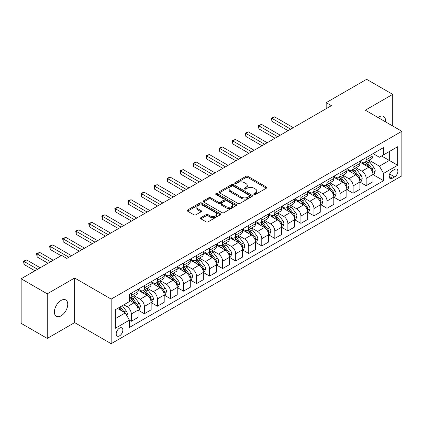<?xml version="1.0" encoding="UTF-8"?>
<svg xmlns="http://www.w3.org/2000/svg" width="423" height="423" viewBox="0 0 423 423"><rect width="100%" height="100%" fill="white"/><g stroke="black" fill="none" stroke-linecap="round" stroke-linejoin="round"><path stroke-width="0.63" d="M254.033 194.48A1.015 0.587 0 0 0 255.471 194.48L266.353 188.193A1.449 0.835 0 0 0 266.781 187.601A1.449 0.835 0 0 0 266.353 187.014L247.915 176.365A1.449 0.835 0 0 0 245.863 176.365L234.982 182.651A1.015 0.587 0 0 0 234.68 183.064A1.015 0.587 0 0 0 234.982 183.476A1.015 0.587 0 0 0 236.415 183.476L237.821 182.662A4.637 2.675 0 0 1 244.378 182.662L245.916 183.55A4.637 2.675 0 0 1 247.275 185.443A4.637 2.675 0 0 1 245.916 187.336L244.51 188.15A1.015 0.587 0 0 0 244.208 188.563A1.015 0.587 0 0 0 244.51 188.981A1.015 0.587 0 0 0 245.943 188.981L247.349 188.166A4.637 2.675 0 0 1 253.906 188.166L255.444 189.055A4.637 2.675 0 0 1 256.803 190.942A4.637 2.675 0 0 1 255.444 192.835L254.033 193.649A1.015 0.587 0 0 0 253.737 194.067A1.015 0.587 0 0 0 254.033 194.48L254.033 193.649M61.071 315.854A9.449 5.457 120 0 0 67.246 307.532A9.449 5.457 120 0 0 65.798 299.96A9.449 5.457 120 0 0 61.071 300.425A9.449 5.457 120 0 0 54.9 308.753A9.449 5.457 120 0 0 56.349 316.319A9.449 5.457 120 0 0 61.071 315.854M385.512 121.845A9.449 5.457 120 0 0 383.613 116.468A9.449 5.457 120 0 0 378.886 116.938A9.449 5.457 120 0 0 378.009 117.515M119.524 335.862A4.722 2.728 120 0 0 122.607 331.695A4.722 2.728 120 0 0 121.882 327.915A4.722 2.728 120 0 0 119.524 328.148A4.722 2.728 120 0 0 116.436 332.309A4.722 2.728 120 0 0 117.16 336.095A4.722 2.728 120 0 0 119.524 335.862M200.888 217.649A1.449 0.835 0 0 0 200.465 218.242A1.449 0.835 0 0 0 200.888 218.834L206.064 221.821A1.449 0.835 0 0 0 208.111 221.821L220.203 214.842A1.449 0.835 0 0 0 220.626 214.25A1.449 0.835 0 0 0 220.203 213.657L201.76 203.014A1.449 0.835 0 0 0 199.714 203.014L187.622 209.993A1.449 0.835 0 0 0 187.199 210.58A1.449 0.835 0 0 0 187.622 211.172L193.871 214.784A1.449 0.835 0 0 0 195.923 214.784L201.094 211.796A1.449 0.835 0 0 0 201.517 211.204A1.449 0.835 0 0 0 201.094 210.612L197.996 208.825A3.876 2.237 0 0 1 196.859 207.238A3.876 2.237 0 0 1 199.254 205.171A3.876 2.237 0 0 1 203.479 205.657L215.619 212.669A3.876 2.237 0 0 1 216.75 214.25A3.876 2.237 0 0 1 214.361 216.317A3.876 2.237 0 0 1 210.136 215.83L208.111 214.662A1.449 0.835 0 0 0 206.064 214.662L200.888 217.649L200.888 218.834M74.644 278.011L47.244 293.826L21.15 278.762L21.15 323.357L47.244 338.421L74.644 322.601L111.17 343.693L111.17 299.103L74.644 278.011L74.644 322.601M392.718 126.006L392.718 94.371L365.319 110.192L401.85 131.278L111.17 299.103M392.718 94.371L366.625 79.307L326.181 102.657L326.181 108.685M21.15 278.762L61.594 255.413L66.813 258.427L331.399 105.671L326.181 102.657M237.927 203.426A1.449 0.835 0 0 0 239.973 203.426L252.06 196.446A1.449 0.835 0 0 0 252.489 195.854A1.449 0.835 0 0 0 252.06 195.262L233.623 184.618A1.449 0.835 0 0 0 231.571 184.618L219.484 191.598A1.449 0.835 0 0 0 219.061 192.185A1.449 0.835 0 0 0 219.484 192.777L237.927 203.426M216.354 194.696A1.015 0.587 0 0 1 217.385 194.839L217.385 193.634L236.134 204.462A1.449 0.835 0 0 1 236.557 205.049A1.449 0.835 0 0 1 236.134 205.641L224.042 212.621A1.449 0.835 0 0 1 221.996 212.621L203.553 201.977L203.553 200.793A1.449 0.835 0 0 0 203.13 201.385A1.449 0.835 0 0 0 203.553 201.977M203.553 200.793L208.729 197.805A1.449 0.835 0 0 1 210.776 197.805L218.257 202.125A1.449 0.835 0 0 0 220.304 202.125L223.735 200.142A1.449 0.835 0 0 0 224.158 199.55A1.449 0.835 0 0 0 223.735 198.958L215.952 194.464A1.015 0.587 0 0 1 215.651 194.051A1.015 0.587 0 0 1 216.28 193.507A1.015 0.587 0 0 1 217.385 193.634M394.648 169.422L392.354 170.749A4.574 2.644 120 0 0 389.361 174.784A4.574 2.644 120 0 0 390.064 178.448A4.574 2.644 120 0 0 392.354 178.22L394.648 176.899A4.574 2.644 120 0 0 397.636 172.864A4.574 2.644 120 0 0 396.938 169.2A4.574 2.644 120 0 0 394.648 169.422M111.17 343.693L401.85 175.873L401.85 131.278M373.097 153.607L379.41 157.25L383.587 154.839L383.587 147.548L129.438 294.281L129.438 301.573L115.347 309.705L115.347 328.269L129.438 320.132L129.438 327.423L383.587 180.695L383.587 173.404L379.41 166.17L369.03 160.18M383.587 154.839L397.673 146.707L397.673 165.266L383.587 173.404M47.244 293.826L47.244 338.421M381.604 155.987L389.324 160.444L389.324 151.529L397.673 146.707M379.41 166.17L389.324 160.444L397.673 165.266M115.347 318.625L125.261 312.904L117.536 308.441M129.438 320.195L131.315 321.279L131.315 313.988A5.906 3.41 -120 0 0 127.143 306.754L123.802 304.824M131.315 321.279L138.099 317.361L138.099 310.07A5.906 3.41 -120 0 0 133.927 302.836L129.438 300.245M138.258 310.218L144.365 313.744L144.365 306.453A5.906 3.41 -120 0 0 140.187 299.225L134.191 295.762M144.365 313.744L151.148 309.826L151.148 302.535A5.906 3.41 -120 0 0 146.971 295.307L138.099 290.183M151.302 302.688L157.409 306.215L157.409 298.924A5.906 3.41 -120 0 0 153.232 291.69L147.241 288.227M157.409 306.215L164.193 302.297L164.193 295.005A5.906 3.41 -120 0 0 160.016 287.772L151.148 282.649M164.351 295.154L170.453 298.68L170.453 291.389A5.906 3.41 -120 0 0 166.281 284.156L160.285 280.698M170.453 298.68L177.237 294.762L177.237 287.471A5.906 3.41 -120 0 0 173.065 280.243L164.193 275.119M177.396 287.624L183.503 291.146L183.503 283.854A5.906 3.41 -120 0 0 179.326 276.626L173.335 273.163M183.503 291.146L190.287 287.233L190.287 279.941A5.906 3.41 -120 0 0 186.109 272.708L177.237 267.585M190.445 280.089L196.547 283.616L196.547 276.325A5.906 3.41 -120 0 0 192.375 269.091L186.379 265.633M196.547 283.616L203.331 279.698L203.331 272.407A5.906 3.41 -120 0 0 199.159 265.173L190.287 260.055M203.489 272.56L209.597 276.082L209.597 268.79A5.906 3.41 -120 0 0 205.419 261.562L199.423 258.099M209.597 276.082L216.38 272.163L216.38 264.872A5.906 3.41 -120 0 0 212.203 257.644L203.331 252.52M216.534 265.025L222.641 268.552L222.641 261.261A5.906 3.41 -120 0 0 218.469 254.027L212.473 250.569M222.641 268.552L229.425 264.634L229.425 257.343A5.906 3.41 -120 0 0 225.253 250.109L216.38 244.991M229.583 257.491L235.69 261.017L235.69 253.726A5.906 3.41 -120 0 0 231.513 246.498L225.517 243.035M235.69 261.017L242.474 257.099L242.474 249.808A5.906 3.41 -120 0 0 238.297 242.58L229.425 237.456M242.628 249.961L248.735 253.488L248.735 246.197A5.906 3.41 -120 0 0 244.563 238.963L238.567 235.5M248.735 253.488L255.518 249.57L255.518 242.279A5.906 3.41 -120 0 0 251.347 235.045L242.474 229.922M255.677 242.427L261.784 245.953L261.784 238.662A5.906 3.41 -120 0 0 257.607 231.429L251.611 227.971M261.784 245.953L268.568 242.035L268.568 234.744A5.906 3.41 -120 0 0 264.391 227.516L255.518 222.392M268.721 234.897L274.828 238.419L274.828 231.127A5.906 3.41 -120 0 0 270.651 223.899L264.661 220.436M274.828 238.419L281.612 234.506L281.612 227.214A5.906 3.41 -120 0 0 277.435 219.981L268.568 214.858M281.771 227.363L287.873 230.889L287.873 223.598A5.906 3.41 -120 0 0 283.701 216.365L277.705 212.906M287.873 230.889L294.657 226.971L294.657 219.68A5.906 3.41 -120 0 0 290.485 212.452L281.612 207.328M294.815 219.833L300.922 223.355L300.922 216.063A5.906 3.41 -120 0 0 296.745 208.835L290.754 205.372M300.922 223.355L307.706 219.442L307.706 212.15A5.906 3.41 -120 0 0 303.529 204.917L294.657 199.793M307.865 212.298L313.966 215.825L313.966 208.534A5.906 3.41 -120 0 0 309.795 201.3L303.799 197.842M313.966 215.825L320.75 211.907L320.75 204.616A5.906 3.41 -120 0 0 316.578 197.382L307.706 192.264M320.909 204.764L327.016 208.29L327.016 200.999A5.906 3.41 -120 0 0 322.839 193.771L316.843 190.308M327.016 208.29L333.8 204.372L333.8 197.081A5.906 3.41 -120 0 0 329.623 189.853L320.75 184.729M333.953 197.234L340.06 200.761L340.06 193.47A5.906 3.41 -120 0 0 335.888 186.236L329.892 182.773M340.06 200.761L346.844 196.843L346.844 189.552A5.906 3.41 -120 0 0 342.672 182.318L333.8 177.2M347.003 189.7L353.11 193.226L353.11 185.935A5.906 3.41 -120 0 0 348.933 178.702L342.937 175.244M353.11 193.226L359.894 189.308L359.894 182.017A5.906 3.41 -120 0 0 355.717 174.789L346.844 169.665M360.047 182.17L366.154 185.692L366.154 178.4A5.906 3.41 -120 0 0 361.977 171.172L355.986 167.709M366.154 185.692L372.938 181.779L372.938 174.488A5.906 3.41 -120 0 0 368.766 167.254L359.894 162.131M360.047 161.137L361.977 162.252A5.906 3.41 -120 0 0 364.933 162.543A5.906 3.41 -120 0 0 366.154 159.841L366.154 157.615M347.003 168.671L348.933 169.787A5.906 3.41 -120 0 0 351.883 170.078A5.906 3.41 -120 0 0 353.11 167.376L353.11 165.144M333.953 176.201L335.888 177.316A5.906 3.41 -120 0 0 338.839 177.612A5.906 3.41 -120 0 0 340.06 174.905L340.06 172.679M320.909 183.735L322.839 184.851A5.906 3.41 -120 0 0 325.789 185.142A5.906 3.41 -120 0 0 327.016 182.44L327.016 180.209M307.865 191.27L309.795 192.38A5.906 3.41 -120 0 0 312.745 192.677A5.906 3.41 -120 0 0 313.966 189.975L313.966 187.743M294.815 198.799L296.745 199.915A5.906 3.41 -120 0 0 299.701 200.206A5.906 3.41 -120 0 0 300.922 197.504L300.922 195.273M281.771 206.334L283.701 207.45A5.906 3.41 -120 0 0 286.651 207.741A5.906 3.41 -120 0 0 287.873 205.039L287.873 202.807M268.721 213.864L270.651 214.979A5.906 3.41 -120 0 0 273.607 215.27A5.906 3.41 -120 0 0 274.828 212.568L274.828 210.342M255.677 221.398L257.607 222.514A5.906 3.41 -120 0 0 260.557 222.805A5.906 3.41 -120 0 0 261.784 220.103L261.784 217.871M242.628 228.928L244.563 230.043A5.906 3.41 -120 0 0 247.513 230.339A5.906 3.41 -120 0 0 248.735 227.632L248.735 225.406M229.583 236.462L231.513 237.578A5.906 3.41 -120 0 0 234.464 237.869A5.906 3.41 -120 0 0 235.69 235.167L235.69 232.936M216.534 243.997L218.469 245.107A5.906 3.41 -120 0 0 221.419 245.403A5.906 3.41 -120 0 0 222.641 242.702L222.641 240.47M203.489 251.526L205.419 252.642A5.906 3.41 -120 0 0 208.37 252.933A5.906 3.41 -120 0 0 209.597 250.231L209.597 248M190.445 259.061L192.375 260.177A5.906 3.41 -120 0 0 195.326 260.468A5.906 3.41 -120 0 0 196.547 257.766L196.547 255.534M177.396 266.59L179.326 267.706A5.906 3.41 -120 0 0 182.281 267.997A5.906 3.41 -120 0 0 183.503 265.295L183.503 263.069M164.351 274.125L166.281 275.241A5.906 3.41 -120 0 0 169.232 275.532A5.906 3.41 -120 0 0 170.453 272.83L170.453 270.598M151.302 281.655L153.232 282.77A5.906 3.41 -120 0 0 156.187 283.066A5.906 3.41 -120 0 0 157.409 280.359L157.409 278.133M138.258 289.189L140.187 290.305A5.906 3.41 -120 0 0 143.138 290.596A5.906 3.41 -120 0 0 144.365 287.894L144.365 285.662M373.097 174.636L383.587 180.695M364.933 162.543L371.717 158.63A5.906 3.41 -120 0 0 372.938 155.928L372.938 153.697M351.883 170.078L358.667 166.16A5.906 3.41 -120 0 0 359.894 163.458L359.894 161.226M338.839 177.612L345.623 173.694A5.906 3.41 -120 0 0 346.844 170.992L346.844 168.761M325.789 185.142L332.578 181.224A5.906 3.41 -120 0 0 333.8 178.522L333.8 176.296M312.745 192.677L319.529 188.758A5.906 3.41 -120 0 0 320.75 186.057L320.75 183.825M299.701 200.206L306.485 196.293A5.906 3.41 -120 0 0 307.706 193.586L307.706 191.36M286.651 207.741L293.435 203.823A5.906 3.41 -120 0 0 294.657 201.121L294.657 198.889M273.607 215.27L280.391 211.357A5.906 3.41 -120 0 0 281.612 208.65L281.612 206.424M260.557 222.805L267.341 218.887A5.906 3.41 -120 0 0 268.568 216.185L268.568 213.953M247.513 230.339L254.297 226.421A5.906 3.41 -120 0 0 255.518 223.719L255.518 221.488M234.464 237.869L241.247 233.951A5.906 3.41 -120 0 0 242.474 231.249L242.474 229.017M221.419 245.403L228.203 241.485A5.906 3.41 -120 0 0 229.425 238.784L229.425 236.552M208.37 252.933L215.159 249.015A5.906 3.41 -120 0 0 216.38 246.313L216.38 244.087M195.326 260.468L202.109 256.55A5.906 3.41 -120 0 0 203.331 253.848L203.331 251.616M182.281 267.997L189.065 264.084A5.906 3.41 -120 0 0 190.287 261.377L190.287 259.151M169.232 275.532L176.016 271.614A5.906 3.41 -120 0 0 177.237 268.912L177.237 266.68M156.187 283.066L162.971 279.148A5.906 3.41 -120 0 0 164.193 276.446L164.193 274.215M143.138 290.596L149.922 286.678A5.906 3.41 -120 0 0 151.148 283.976L151.148 281.744M129.438 298.368A5.906 3.41 -120 0 0 130.094 298.13L136.878 294.212A5.906 3.41 -120 0 0 138.099 291.51L138.099 289.279M130.094 298.13A5.906 3.41 -120 0 0 131.315 295.423L131.315 293.197M125.261 312.904L129.438 320.132M254.44 194.622L255.444 194.041A4.637 2.675 0 0 0 256.803 192.148L256.803 190.942M247.275 185.443L247.275 186.649A4.637 2.675 0 0 1 245.916 188.542L244.912 189.123M266.337 188.203L247.915 177.57A1.449 0.835 0 0 0 245.863 177.57L235.384 183.619M252.06 195.262L252.06 196.446L233.623 185.819A1.449 0.835 0 0 0 231.571 185.819L219.505 192.788M249.501 196.267A1.015 0.587 0 0 0 249.797 195.854A1.015 0.587 0 0 0 249.501 195.442L233.316 186.094A1.015 0.587 0 0 0 231.878 186.094L230.398 186.95A4.637 2.675 0 0 0 229.039 188.843A4.637 2.675 0 0 0 230.398 190.736L241.459 197.123A4.637 2.675 0 0 0 248.015 197.123L249.501 196.267L249.501 197.472A1.015 0.587 0 0 0 249.797 197.06L249.797 195.854M229.039 188.843L229.039 190.049A4.637 2.675 0 0 0 230.398 191.942L230.398 190.736M249.501 197.472L248.015 198.329A4.637 2.675 0 0 1 241.459 198.329L230.398 191.942M203.574 201.988L208.729 199.011L208.729 197.805M224.158 199.55L224.158 200.756A1.449 0.835 0 0 1 223.735 201.348L220.304 203.331A1.449 0.835 0 0 1 218.257 203.331L210.776 199.011A1.449 0.835 0 0 0 208.729 199.011M217.385 194.839L236.113 205.652M226.014 206.604A3.876 2.237 0 0 0 230.239 207.09A3.876 2.237 0 0 0 232.634 205.023A3.876 2.237 0 0 0 231.497 203.442L227.22 200.973A1.449 0.835 0 0 0 225.168 200.973L221.737 202.95A1.449 0.835 0 0 0 221.314 203.542A1.449 0.835 0 0 0 221.737 204.135L226.014 206.604L226.014 207.809A3.876 2.237 0 0 0 230.239 208.296A3.876 2.237 0 0 0 232.634 206.228L232.634 205.023M221.314 203.542L221.314 204.748A1.449 0.835 0 0 0 221.737 205.34L221.737 204.135M226.014 207.809L221.737 205.34M216.75 214.25L216.75 215.455A3.876 2.237 0 0 1 214.361 217.522A3.876 2.237 0 0 1 210.136 217.036L208.111 215.867A1.449 0.835 0 0 0 206.064 215.867L200.909 218.844M196.859 207.238L196.859 208.444A3.876 2.237 0 0 0 197.996 210.03L197.996 208.825M201.073 211.807L197.996 210.03M220.182 214.852L201.76 204.214A1.449 0.835 0 0 0 199.714 204.214L187.643 211.183M372.938 174.725L374.191 174.006L375.233 170.992A3.913 2.258 -120 0 0 373.985 167.661L369.723 161.967A11.294 6.519 -120 0 0 368.491 160.491M364.251 164.647A11.294 6.519 -120 0 0 361.935 162.226M372.584 172.33L373.123 171.156A3.913 2.258 -120 0 0 372.002 168.803L367.74 163.114A11.294 6.519 -120 0 0 366.508 161.639M365.456 162.242A9.375 5.409 60 0 1 366.995 163.992L370.601 168.809M293.303 127.667L274.569 116.848L271.957 118.355L271.957 121.369L288.084 130.675M365.255 162.358A11.294 6.519 60 0 1 366.487 163.833L369.321 167.619M271.957 121.369L271.386 118.022L290.691 129.168M271.386 118.022L274.569 116.848M359.894 182.26L361.147 181.536L362.188 178.522A3.913 2.258 -120 0 0 360.941 175.191L356.674 169.501A11.294 6.519 -120 0 0 355.442 168.026M351.201 172.182A11.294 6.519 -120 0 0 348.89 169.76M359.534 179.865L360.079 178.691A3.913 2.258 -120 0 0 358.958 176.338L354.691 170.643A11.294 6.519 -120 0 0 353.459 169.168M352.407 169.776A9.375 5.409 60 0 1 353.945 171.526L357.557 176.343M280.253 135.196L261.52 124.383L258.913 125.885L258.913 128.899L275.035 138.21M352.206 169.893A11.294 6.519 60 0 1 353.438 171.368L356.277 175.154M258.913 128.899L258.337 125.557L277.647 136.703M258.337 125.557L261.52 124.383M346.844 189.79L348.097 189.07L349.139 186.057A3.913 2.258 -120 0 0 347.891 182.725L343.629 177.031A11.294 6.519 -120 0 0 342.397 175.556M338.157 179.712A11.294 6.519 -120 0 0 335.841 177.295M346.49 187.394L347.029 186.22A3.913 2.258 -120 0 0 345.908 183.868L341.647 178.178A11.294 6.519 -120 0 0 340.415 176.703M339.362 177.306A9.375 5.409 60 0 1 340.901 179.056L344.512 183.873M267.209 142.731L248.475 131.913L245.863 133.419L245.863 136.433L261.99 145.745M339.161 177.422A11.294 6.519 60 0 1 340.393 178.897L343.227 182.683M245.863 136.433L245.292 133.086L264.597 144.238M245.292 133.086L248.475 131.913M333.8 197.324L335.053 196.6L336.095 193.586A3.913 2.258 -120 0 0 334.847 190.255L330.58 184.565A11.294 6.519 -120 0 0 329.348 183.09M325.107 187.246A11.294 6.519 -120 0 0 322.797 184.825M333.44 194.929L333.985 193.755A3.913 2.258 -120 0 0 332.864 191.402L328.597 185.708A11.294 6.519 -120 0 0 327.365 184.232M326.318 184.84A9.375 5.409 60 0 1 327.857 186.591L331.463 191.408M254.16 150.26L235.426 139.447L232.819 140.954L232.819 143.963L248.941 153.274M326.112 184.957A11.294 6.519 60 0 1 327.344 186.432L330.183 190.218M232.819 143.963L232.243 140.621L251.553 151.767M232.243 140.621L235.426 139.447M320.75 204.859L322.003 204.135L323.05 201.121A3.913 2.258 -120 0 0 321.797 197.79L317.536 192.095A11.294 6.519 -120 0 0 316.304 190.62M312.063 194.776A11.294 6.519 -120 0 0 309.752 192.359M320.396 202.458L320.935 201.285A3.913 2.258 -120 0 0 319.814 198.937L315.553 193.242A11.294 6.519 -120 0 0 314.321 191.767M313.269 192.375A9.375 5.409 60 0 1 314.807 194.12L318.419 198.937M241.115 157.795L222.382 146.977L219.77 148.484L219.77 151.497L235.897 160.809M313.068 192.491A11.294 6.519 60 0 1 314.3 193.967L317.134 197.747M219.77 151.497L219.199 148.15L238.509 159.302M219.199 148.15L222.382 146.977M307.706 212.388L308.959 211.664L310.001 208.65A3.913 2.258 -120 0 0 308.753 205.324L304.486 199.63A11.294 6.519 -120 0 0 303.254 198.154M299.013 202.31A11.294 6.519 -120 0 0 296.703 199.889M307.352 209.993L307.891 208.819A3.913 2.258 -120 0 0 306.77 206.466L302.503 200.772A11.294 6.519 -120 0 0 301.271 199.296M300.224 199.905A9.375 5.409 60 0 1 301.763 201.655L305.369 206.472M228.071 165.324L209.332 154.511L206.725 156.018L206.725 159.032L222.852 168.338M300.023 200.021A11.294 6.519 60 0 1 301.255 201.496L304.089 205.282M206.725 159.032L206.149 155.685L225.459 166.831M206.149 155.685L209.332 154.511M294.657 219.923L295.91 219.199L296.957 216.185A3.913 2.258 -120 0 0 295.709 212.854L291.442 207.159A11.294 6.519 -120 0 0 290.21 205.684M285.969 209.84A11.294 6.519 -120 0 0 283.659 207.423M294.302 217.528L294.842 216.354A3.913 2.258 -120 0 0 293.726 214.001L289.459 208.306A11.294 6.519 -120 0 0 288.227 206.831M287.175 207.439A9.375 5.409 60 0 1 288.713 209.184L292.325 214.006M215.021 172.859L196.288 162.041L193.676 163.548L193.676 166.562L209.803 175.873M286.974 207.556A11.294 6.519 60 0 1 288.206 209.031L291.04 212.817M193.676 166.562L193.105 163.22L212.415 174.366M193.105 163.22L196.288 162.041M281.612 227.452L282.865 226.733L283.907 223.719A3.913 2.258 -120 0 0 282.659 220.388L278.397 214.694A11.294 6.519 -120 0 0 277.165 213.218M272.92 217.374A11.294 6.519 -120 0 0 270.609 214.953M281.258 225.057L281.797 223.883A3.913 2.258 -120 0 0 280.676 221.53L276.415 215.841A11.294 6.519 -120 0 0 275.183 214.361M274.13 214.969A9.375 5.409 60 0 1 275.669 216.719L279.275 221.536M201.977 180.394L183.244 169.575L180.632 171.082L180.632 174.096L196.758 183.402M273.93 215.085A11.294 6.519 60 0 1 275.161 216.56L277.996 220.346M180.632 174.096L180.055 170.749L199.365 181.895M180.055 170.749L183.244 169.575M268.568 234.987L269.816 234.263L270.863 231.249A3.913 2.258 -120 0 0 269.615 227.918L265.348 222.228A11.294 6.519 -120 0 0 264.116 220.753M259.875 224.909A11.294 6.519 -120 0 0 257.565 222.487M268.208 232.592L268.748 231.418A3.913 2.258 -120 0 0 267.632 229.065L263.365 223.37A11.294 6.519 -120 0 0 262.133 221.895M261.081 222.503A9.375 5.409 60 0 1 262.62 224.253L266.231 229.07M188.928 187.923L170.194 177.105L167.587 178.612L167.587 181.626L183.709 190.937M260.88 222.62A11.294 6.519 60 0 1 262.112 224.095L264.946 227.881M167.587 181.626L167.011 178.284L186.321 189.43M167.011 178.284L170.194 177.105M255.518 242.516L256.772 241.797L257.813 238.784A3.913 2.258 -120 0 0 256.565 235.452L252.304 229.758A11.294 6.519 -120 0 0 251.072 228.283M246.831 232.439A11.294 6.519 -120 0 0 244.515 230.022M255.164 240.121L255.704 238.947A3.913 2.258 -120 0 0 254.583 236.594L250.321 230.905A11.294 6.519 -120 0 0 249.089 229.43M248.037 230.033A9.375 5.409 60 0 1 249.575 231.783L253.181 236.6M175.883 195.458L157.15 184.64L154.538 186.146L154.538 189.16L170.665 198.466M247.836 230.149A11.294 6.519 60 0 1 249.068 231.624L251.902 235.41M154.538 189.16L153.967 185.813L173.271 196.965M153.967 185.813L157.15 184.64M242.474 250.051L243.727 249.327L244.769 246.313A3.913 2.258 -120 0 0 243.521 242.982L239.254 237.292A11.294 6.519 -120 0 0 238.022 235.817M233.782 239.973A11.294 6.519 -120 0 0 231.471 237.552M242.115 247.656L242.659 246.482A3.913 2.258 -120 0 0 241.538 244.129L237.271 238.435A11.294 6.519 -120 0 0 236.039 236.959M234.987 237.567A9.375 5.409 60 0 1 236.526 239.318L240.137 244.134M162.834 202.987L144.1 192.174L141.494 193.681L141.494 196.69L157.615 206.001M234.786 237.684A11.294 6.519 60 0 1 236.018 239.159L238.858 242.945M141.494 196.69L140.917 193.348L160.227 204.494M140.917 193.348L144.1 192.174M229.425 257.586L230.678 256.861L231.719 253.848A3.913 2.258 -120 0 0 230.472 250.516L226.21 244.822A11.294 6.519 -120 0 0 224.978 243.347M220.737 247.503A11.294 6.519 -120 0 0 218.421 245.086M229.07 255.185L229.61 254.012A3.913 2.258 -120 0 0 228.489 251.659L224.227 245.969A11.294 6.519 -120 0 0 222.995 244.494M221.943 245.097A9.375 5.409 60 0 1 223.481 246.847L227.093 251.664M149.79 210.522L131.056 199.704L128.444 201.211L128.444 204.224L144.571 213.536M221.742 245.218A11.294 6.519 60 0 1 222.974 246.694L225.808 250.474M128.444 204.224L127.873 200.877L147.178 212.029M127.873 200.877L131.056 199.704M216.38 265.115L217.634 264.391L218.675 261.377A3.913 2.258 -120 0 0 217.427 258.051L213.16 252.357A11.294 6.519 -120 0 0 211.928 250.881M207.688 255.037A11.294 6.519 -120 0 0 205.377 252.616M216.021 262.72L216.565 261.546A3.913 2.258 -120 0 0 215.444 259.193L211.177 253.499A11.294 6.519 -120 0 0 209.945 252.023M208.899 252.631A9.375 5.409 60 0 1 210.437 254.382L214.043 259.199M136.74 218.051L118.006 207.238L115.4 208.745L115.4 211.754L131.521 221.065M208.692 252.748A11.294 6.519 60 0 1 209.924 254.223L212.764 258.009M115.4 211.754L114.823 208.412L134.133 219.558M114.823 208.412L118.006 207.238M203.331 272.65L204.584 271.926L205.631 268.912A3.913 2.258 -120 0 0 204.378 265.581L200.116 259.886A11.294 6.519 -120 0 0 198.884 258.411M194.643 262.567A11.294 6.519 -120 0 0 192.333 260.15M202.977 270.255L203.516 269.081A3.913 2.258 -120 0 0 202.395 266.728L198.133 261.033A11.294 6.519 -120 0 0 196.901 259.558M195.849 260.166A9.375 5.409 60 0 1 197.388 261.911L200.999 266.733M123.696 225.586L104.962 214.768L102.35 216.275L102.35 219.288L118.477 228.6M195.648 260.282A11.294 6.519 60 0 1 196.88 261.758L199.714 265.538M102.35 219.288L101.779 215.947L121.089 227.093M101.779 215.947L104.962 214.768M190.287 280.179L191.54 279.455L192.581 276.446A3.913 2.258 -120 0 0 191.333 273.115L187.066 267.421A11.294 6.519 -120 0 0 185.834 265.945M181.594 270.101A11.294 6.519 -120 0 0 179.283 267.68M189.932 277.784L190.472 276.61A3.913 2.258 -120 0 0 189.351 274.257L185.084 268.568A11.294 6.519 -120 0 0 183.852 267.087M182.805 267.696A9.375 5.409 60 0 1 184.343 269.446L187.949 274.263M110.652 233.115L91.913 222.302L89.306 223.809L89.306 226.823L105.433 236.129M182.604 267.812A11.294 6.519 60 0 1 183.836 269.287L186.67 273.073M89.306 226.823L88.73 223.476L108.039 234.622M88.73 223.476L91.913 222.302M177.237 287.714L178.49 286.99L179.537 283.976A3.913 2.258 -120 0 0 178.289 280.645L174.022 274.955A11.294 6.519 -120 0 0 172.79 273.475M168.55 277.636A11.294 6.519 -120 0 0 166.239 275.214M176.883 285.319L177.422 284.145A3.913 2.258 -120 0 0 176.306 281.792L172.039 276.097A11.294 6.519 -120 0 0 170.807 274.622M169.755 275.23A9.375 5.409 60 0 1 171.294 276.98L174.905 281.797M97.602 240.65L78.868 229.832L76.256 231.339L76.256 234.353L92.383 243.664M169.554 275.347A11.294 6.519 60 0 1 170.786 276.822L173.62 280.608M76.256 234.353L75.685 231.011L94.995 242.157M75.685 231.011L78.868 229.832M164.193 295.243L165.446 294.524L166.488 291.51A3.913 2.258 -120 0 0 165.24 288.179L160.978 282.485A11.294 6.519 -120 0 0 159.746 281.009M155.5 285.165A11.294 6.519 -120 0 0 153.189 282.749M163.838 292.848L164.378 291.674A3.913 2.258 -120 0 0 163.257 289.321L158.995 283.632A11.294 6.519 -120 0 0 157.763 282.157M156.711 282.76A9.375 5.409 60 0 1 158.25 284.51L161.856 289.327M84.558 248.185L65.824 237.366L63.212 238.873L63.212 241.887L79.339 251.193M156.51 282.876A11.294 6.519 60 0 1 157.742 284.351L160.576 288.137M63.212 241.887L62.636 238.54L81.946 249.692M62.636 238.54L65.824 237.366M151.148 302.778L152.396 302.054L153.443 299.04A3.913 2.258 -120 0 0 152.195 295.709L147.928 290.019A11.294 6.519 -120 0 0 146.696 288.544M142.456 292.7A11.294 6.519 -120 0 0 140.145 290.278M150.789 300.383L151.328 299.209A3.913 2.258 -120 0 0 150.213 296.856L145.946 291.161A11.294 6.519 -120 0 0 144.714 289.686M143.661 290.294A9.375 5.409 60 0 1 145.2 292.044L148.811 296.861M71.508 255.714L52.775 244.901L50.168 246.403L50.168 249.417L61.071 255.714M143.46 290.411A11.294 6.519 60 0 1 144.692 291.886L147.527 295.672M50.168 249.417L49.591 246.075L68.901 257.221M49.591 246.075L52.775 244.901M138.099 310.308L139.352 309.588L140.394 306.575A3.913 2.258 -120 0 0 139.146 303.243L134.884 297.549A11.294 6.519 -120 0 0 133.652 296.074M137.745 307.912L138.284 306.738A3.913 2.258 -120 0 0 137.163 304.386L132.901 298.696A11.294 6.519 -120 0 0 131.669 297.221M130.617 297.824A9.375 5.409 60 0 1 132.156 299.574L135.762 304.391M53.245 260.235L39.73 252.431L37.118 253.937L37.118 256.951L48.026 263.249M130.416 297.94A11.294 6.519 60 0 1 131.648 299.421L134.482 303.201M37.118 256.951L36.547 253.604L50.633 261.742M36.547 253.604L39.73 252.431M126.826 315.611L127.349 314.104A3.913 2.258 -120 0 0 126.102 310.773L122.295 305.697M40.196 267.764L26.681 259.965L24.074 261.472L24.074 264.481L34.977 270.778M124.473 312.444A3.913 2.258 -120 0 0 124.119 311.92L120.312 306.839M119.334 307.405L122.067 311.058M119.059 307.563L121.38 310.662M24.074 264.481L23.498 261.139L37.589 269.271M23.498 261.139L26.681 259.965M127.143 306.754L133.927 302.836M140.187 299.225L146.971 295.307M153.232 291.69L160.016 287.772M166.281 284.156L173.065 280.243M179.326 276.626L186.109 272.708M192.375 269.091L199.159 265.173M205.419 261.562L212.203 257.644M218.469 254.027L225.253 250.109M231.513 246.498L238.297 242.58M244.563 238.963L251.347 235.045M257.607 231.429L264.391 227.516M270.651 223.899L277.435 219.981M283.701 216.365L290.485 212.452M296.745 208.835L303.529 204.917M309.795 201.3L316.578 197.382M322.839 193.771L329.623 189.853M335.888 186.236L342.672 182.318M348.933 178.702L355.717 174.789M361.977 171.172L368.766 167.254M366.154 159.841L372.938 155.928M366.154 178.4L372.938 174.488M353.11 185.935L359.894 182.017M353.11 167.376L359.894 163.458M340.06 193.47L346.844 189.552M340.06 174.905L346.844 170.992M327.016 200.999L333.8 197.081M327.016 182.44L333.8 178.522M313.966 208.534L320.75 204.616M313.966 189.975L320.75 186.057M300.922 216.063L307.706 212.15M300.922 197.504L307.706 193.586M287.873 223.598L294.657 219.68M287.873 205.039L294.657 201.121M274.828 231.127L281.612 227.214M274.828 212.568L281.612 208.65M261.784 238.662L268.568 234.744M261.784 220.103L268.568 216.185M248.735 246.197L255.518 242.279M248.735 227.632L255.518 223.719M235.69 253.726L242.474 249.808M235.69 235.167L242.474 231.249M222.641 261.261L229.425 257.343M222.641 242.702L229.425 238.784M209.597 268.79L216.38 264.872M209.597 250.231L216.38 246.313M196.547 276.325L203.331 272.407M196.547 257.766L203.331 253.848M183.503 283.854L190.287 279.941M183.503 265.295L190.287 261.377M170.453 291.389L177.237 287.471M170.453 272.83L177.237 268.912M157.409 298.924L164.193 295.005M157.409 280.359L164.193 276.446M144.365 306.453L151.148 302.535M144.365 287.894L151.148 283.976M131.315 313.988L138.099 310.07M131.315 295.423L138.099 291.51M389.641 174.006L394.648 176.899M389.118 176.354L392.354 178.22M255.444 194.041L255.444 192.835M244.51 188.981L244.51 188.15M245.916 188.542L245.916 187.336M234.982 183.476L234.982 182.651M245.863 177.57L245.863 176.365M247.915 177.57L247.915 176.365M266.353 188.193L266.353 187.014M219.484 192.777L219.484 191.598M231.571 185.819L231.571 184.618M233.623 185.819L233.623 184.618M241.459 198.329L241.459 197.123M248.015 198.329L248.015 197.123M210.776 199.011L210.776 197.805M218.257 203.331L218.257 202.125M220.304 203.331L220.304 202.125M223.735 201.348L223.735 200.142M236.134 205.641L236.134 204.462M206.064 215.867L206.064 214.662M208.111 215.867L208.111 214.662M210.136 217.036L210.136 215.83M201.094 211.796L201.094 210.612M187.622 211.172L187.622 209.993M199.714 204.214L199.714 203.014M201.76 204.214L201.76 203.014M220.203 214.842L220.203 213.657M372.647 172.547L375.206 171.066M367.74 163.114L369.723 161.967M364.663 164.885L366.487 163.833M372.002 168.803L373.985 167.661M371.695 170.332L373.123 171.156M359.598 180.076L362.162 178.601M354.691 170.643L356.674 169.501M351.619 172.42L353.438 171.368M358.958 176.338L360.941 175.191M358.646 177.866L360.079 178.691M346.553 187.611L349.118 186.131M341.647 178.178L343.629 177.031M338.569 179.955L340.393 178.897M345.908 183.868L347.891 182.725M345.602 185.396L347.029 186.22M333.509 195.14L336.068 193.665M328.597 185.708L330.58 184.565M325.525 187.484L327.344 186.432M332.864 191.402L334.847 190.255M332.552 192.93L333.985 193.755M320.46 202.675L323.024 201.195M315.553 193.242L317.536 192.095M312.475 195.019L314.3 193.967M319.814 198.937L321.797 197.79M319.508 200.46L320.935 201.285M307.415 210.21L309.974 208.729M302.503 200.772L304.486 199.63M299.431 202.548L301.255 201.496M306.77 206.466L308.753 205.324M306.458 207.994L307.891 208.819M294.366 217.739L296.93 216.259M289.459 208.306L291.442 207.159M286.382 210.083L288.206 209.031M293.726 214.001L295.709 212.854M293.414 215.529L294.842 216.354M281.321 225.274L283.881 223.793M276.415 215.841L278.397 214.694M273.337 217.612L275.161 216.56M280.676 221.53L282.659 220.388M280.364 223.058L281.797 223.883M268.272 232.803L270.836 231.323M263.365 223.37L265.348 222.228M260.293 225.147L262.112 224.095M267.632 229.065L269.615 227.918M267.32 230.593L268.748 231.418M255.228 240.338L257.787 238.858M250.321 230.905L252.304 229.758M247.244 232.676L249.068 231.624M254.583 236.594L256.565 235.452M254.276 238.123L255.704 238.947M242.178 247.867L244.743 246.392M237.271 238.435L239.254 237.292M234.199 240.211L236.018 239.159M241.538 244.129L243.521 242.982M241.226 245.657L242.659 246.482M229.134 255.402L231.698 253.922M224.227 245.969L226.21 244.822M221.15 247.746L222.974 246.694M228.489 251.659L230.472 250.516M228.182 253.187L229.61 254.012M216.09 262.937L218.649 261.456M211.177 253.499L213.16 252.357M208.105 255.275L209.924 254.223M215.444 259.193L217.427 258.051M215.133 260.721L216.565 261.546M203.04 270.466L205.604 268.986M198.133 261.033L200.116 259.886M195.056 262.81L196.88 261.758M202.395 266.728L204.378 265.581M202.088 268.251L203.516 269.081M189.996 278.001L192.555 276.52M185.084 268.568L187.066 267.421M182.012 270.339L183.836 269.287M189.351 274.257L191.333 273.115M189.039 275.785L190.472 276.61M176.946 285.53L179.511 284.05M172.039 276.097L174.022 274.955M168.962 277.874L170.786 276.822M176.306 281.792L178.289 280.645M175.994 283.32L177.422 284.145M163.902 293.065L166.461 291.584M158.995 283.632L160.978 282.485M155.918 285.403L157.742 284.351M163.257 289.321L165.24 288.179M162.95 290.85L164.378 291.674M150.852 300.594L153.417 299.119M145.946 291.161L147.928 290.019M142.874 292.938L144.692 291.886M150.213 296.856L152.195 295.709M149.901 298.384L151.328 299.209M137.808 308.129L140.367 306.649M132.901 298.696L134.884 297.549M129.824 300.473L131.648 299.421M137.163 304.386L139.146 303.243M136.856 305.914L138.284 306.738M126.334 314.754L127.323 314.183M124.119 311.92L126.102 310.773"/></g></svg>
